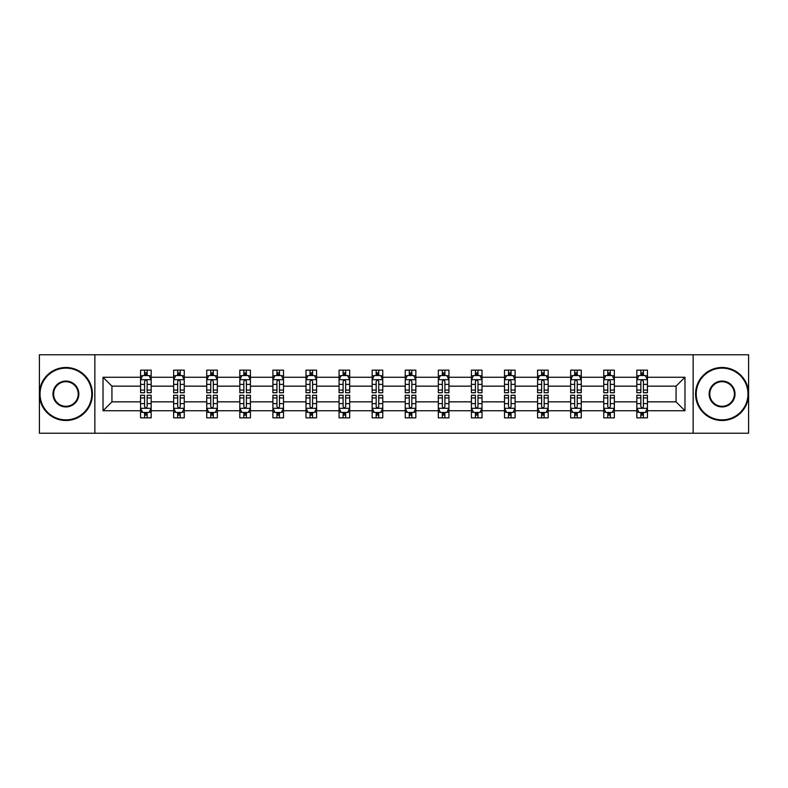 <?xml version="1.0" encoding="UTF-8"?>
<svg xmlns="http://www.w3.org/2000/svg" width="788" height="788" viewBox="0 0 788 788"><rect width="100%" height="100%" fill="white"/><g stroke="black" fill="none" stroke-linecap="round" stroke-linejoin="round"><path stroke-width="1.18" d="M693.144 354.767L39.4 354.767L39.4 433.233L748.6 433.233L748.6 354.767L693.144 354.767L693.144 433.233M647.44 410.755L647.44 401.85L676.065 401.85L684.979 410.755L647.44 410.755L647.44 417.857L643.412 417.857L643.412 412.449M94.855 433.233L94.855 354.767M636.832 410.755L614.354 410.755L614.354 401.85L636.832 401.85L636.832 417.857L647.44 417.857L647.44 412.193L645.441 412.193M614.354 410.755L614.354 417.857L610.326 417.857L610.326 412.449M603.746 410.755L581.268 410.755L581.268 401.85L603.746 401.85L603.746 417.857L614.354 417.857L614.354 412.193L612.355 412.193M581.268 410.755L581.268 417.857L577.24 417.857L577.24 412.449M570.66 410.755L548.182 410.755L548.182 401.85L570.66 401.85L570.66 417.857L581.268 417.857L581.268 412.193L579.279 412.193M548.182 410.755L548.182 417.857L544.153 417.857L544.153 412.449M537.583 410.755L515.096 410.755L515.096 401.85L537.583 401.85L537.583 417.857L548.182 417.857L548.182 412.193L546.192 412.193M515.096 410.755L515.096 417.857L511.067 417.857L511.067 412.449M504.497 410.755L482.01 410.755L482.01 401.85L504.497 401.85L504.497 417.857L515.096 417.857L515.096 412.193L513.106 412.193M482.01 410.755L482.01 417.857L477.981 417.857L477.981 412.449M471.411 410.755L448.933 410.755L448.933 401.85L471.411 401.85L471.411 417.857L482.01 417.857L482.01 412.193L480.02 412.193M448.933 410.755L448.933 417.857L444.895 417.857L444.895 412.449M438.325 410.755L415.847 410.755L415.847 401.85L438.325 401.85L438.325 417.857L448.933 417.857L448.933 412.193L446.934 412.193M415.847 410.755L415.847 417.857L411.819 417.857L411.819 412.449M405.239 410.755L382.761 410.755L382.761 401.85L405.239 401.85L405.239 417.857L415.847 417.857L415.847 412.193L413.848 412.193M382.761 410.755L382.761 417.857L378.733 417.857L378.733 412.449M372.153 410.755L349.675 410.755L349.675 401.85L372.153 401.85L372.153 417.857L382.761 417.857L382.761 412.193L380.762 412.193M349.675 410.755L349.675 417.857L345.646 417.857L345.646 412.449M339.067 410.755L316.589 410.755L316.589 401.85L339.067 401.85L339.067 417.857L349.675 417.857L349.675 412.193L347.685 412.193M316.589 410.755L316.589 417.857L312.56 417.857L312.56 412.449M305.99 410.755L283.503 410.755L283.503 401.85L305.99 401.85L305.99 417.857L316.589 417.857L316.589 412.193L314.599 412.193M283.503 410.755L283.503 417.857L279.474 417.857L279.474 412.449M272.904 410.755L250.417 410.755L250.417 401.85L272.904 401.85L272.904 417.857L283.503 417.857L283.503 412.193L281.513 412.193M250.417 410.755L250.417 417.857L246.388 417.857L246.388 412.449M239.818 410.755L217.34 410.755L217.34 401.85L239.818 401.85L239.818 417.857L250.417 417.857L250.417 412.193L248.427 412.193M217.34 410.755L217.34 417.857L213.312 417.857L213.312 412.449M206.732 410.755L184.254 410.755L184.254 401.85L206.732 401.85L206.732 417.857L217.34 417.857L217.34 412.193L215.341 412.193M184.254 410.755L184.254 417.857L180.225 417.857L180.225 412.449M173.646 410.755L151.168 410.755L151.168 401.85L173.646 401.85L173.646 417.857L184.254 417.857L184.254 412.193L182.255 412.193M151.168 410.755L151.168 417.857L147.139 417.857L147.139 412.449M140.559 410.755L103.021 410.755L103.021 377.245L140.559 377.245L140.559 386.15L111.935 386.15L111.935 401.85L140.559 401.85L140.559 417.857L151.168 417.857L151.168 412.193L149.168 412.193M142.559 375.807L140.559 375.807L140.559 370.143L140.559 377.245M144.588 375.551L144.588 370.143L140.559 370.143L151.168 370.143L151.168 377.245L173.646 377.245L173.646 370.143L184.254 370.143L184.254 377.245L206.732 377.245L206.732 370.143L217.34 370.143L217.34 377.245L239.818 377.245L239.818 370.143L250.417 370.143L250.417 377.245L272.904 377.245L272.904 370.143L283.503 370.143L283.503 377.245L305.99 377.245L305.99 370.143L316.589 370.143L316.589 377.245L339.067 377.245L339.067 370.143L349.675 370.143L349.675 377.245L372.153 377.245L372.153 370.143L382.761 370.143L382.761 377.245L405.239 377.245L405.239 370.143L415.847 370.143L415.847 377.245L438.325 377.245L438.325 370.143L448.933 370.143L448.933 377.245L471.411 377.245L471.411 370.143L482.01 370.143L482.01 377.245L504.497 377.245L504.497 370.143L515.096 370.143L515.096 377.245L537.583 377.245L537.583 370.143L548.182 370.143L548.182 377.245L570.66 377.245L570.66 370.143L581.268 370.143L581.268 377.245L603.746 377.245L603.746 370.143L614.354 370.143L614.354 377.245L636.832 377.245L636.832 370.143L647.44 370.143L647.44 377.245L684.979 377.245L684.979 410.755M636.832 377.245L636.832 386.15L614.354 386.15L614.354 377.245M603.746 377.245L603.746 386.15L581.268 386.15L581.268 377.245M570.66 377.245L570.66 386.15L548.182 386.15L548.182 377.245M537.583 377.245L537.583 386.15L515.096 386.15L515.096 377.245M504.497 377.245L504.497 386.15L482.01 386.15L482.01 377.245M471.411 377.245L471.411 386.15L448.933 386.15L448.933 377.245M438.325 377.245L438.325 386.15L415.847 386.15L415.847 377.245M405.239 377.245L405.239 386.15L382.761 386.15L382.761 377.245M372.153 377.245L372.153 386.15L349.675 386.15L349.675 377.245M339.067 377.245L339.067 386.15L316.589 386.15L316.589 377.245M305.99 377.245L305.99 386.15L283.503 386.15L283.503 377.245M272.904 377.245L272.904 386.15L250.417 386.15L250.417 377.245M239.818 377.245L239.818 386.15L217.34 386.15L217.34 377.245M206.732 377.245L206.732 386.15L184.254 386.15L184.254 377.245M173.646 377.245L173.646 386.15L151.168 386.15L151.168 377.245M103.021 377.245L111.935 386.15M676.065 401.85L676.065 386.15L647.44 386.15L647.44 377.245M640.861 375.443L643.412 375.443M607.775 375.443L610.326 375.443M574.688 375.443L577.24 375.443M541.612 375.443L544.153 375.443M508.526 375.443L511.067 375.443M475.44 375.443L477.981 375.443M442.354 375.443L444.895 375.443M409.267 375.443L411.819 375.443M376.181 375.443L378.733 375.443M343.105 375.443L345.646 375.443M310.019 375.443L312.56 375.443M276.933 375.443L279.474 375.443M243.847 375.443L246.388 375.443M210.76 375.443L213.312 375.443M177.674 375.443L180.225 375.443M144.588 375.443L147.139 375.443M144.588 412.557L147.139 412.557M177.674 412.557L180.225 412.557M210.76 412.557L213.312 412.557M243.847 412.557L246.388 412.557M276.933 412.557L279.474 412.557M310.019 412.557L312.56 412.557M343.105 412.557L345.646 412.557M376.181 412.557L378.733 412.557M409.267 412.557L411.819 412.557M442.354 412.557L444.895 412.557M475.44 412.557L477.981 412.557M508.526 412.557L511.067 412.557M541.612 412.557L544.153 412.557M574.688 412.557L577.24 412.557M607.775 412.557L610.326 412.557M640.861 412.557L643.412 412.557M111.935 401.85L103.021 410.755M684.979 377.245L676.065 386.15M147.139 372.901L144.588 372.901M140.559 390.07L140.559 392.729L144.588 392.729L144.588 390.07L140.559 390.07L140.559 386.15M151.168 386.15L151.168 392.729L147.139 392.729L147.139 381.382C146.292 379.747 145.445 379.747 144.588 381.382L144.588 390.07M149.168 375.807L151.168 375.807L151.168 370.143L147.139 370.143L147.139 375.551M151.168 379.786L149.05 375.551L142.687 375.551L140.559 379.786M144.588 415.099L147.139 415.099M151.168 397.93L151.168 395.271L147.139 395.271L147.139 397.93L151.168 397.93L151.168 401.85M140.559 401.85L140.559 395.271L144.588 395.271L144.588 406.618C145.435 408.253 146.292 408.253 147.139 406.618L147.139 397.93M142.559 412.193L140.559 412.193L140.559 417.857L144.588 417.857L144.588 412.449M140.559 408.214L142.687 412.449L149.05 412.449L151.168 408.214M65.906 368.124A25.876 25.876 0 0 0 40.04 394A25.876 25.876 0 0 0 65.906 419.876A25.876 25.876 0 0 0 91.782 394A25.876 25.876 0 0 0 65.906 368.124M65.906 420.506A26.506 26.506 0 0 1 39.4 394A26.506 26.506 0 0 1 65.906 367.494A26.506 26.506 0 0 1 92.423 394A26.506 26.506 0 0 1 65.906 420.506M65.906 381.067A12.933 12.933 0 0 1 78.849 394A12.933 12.933 0 0 1 65.906 406.933A12.933 12.933 0 0 1 52.973 394A12.933 12.933 0 0 1 65.906 381.067M65.906 406.303A12.303 12.303 0 0 0 78.209 394A12.303 12.303 0 0 0 65.906 381.697A12.303 12.303 0 0 0 53.614 394A12.303 12.303 0 0 0 65.906 406.303M722.094 368.124A25.876 25.876 0 0 0 696.218 394A25.876 25.876 0 0 0 722.094 419.876A25.876 25.876 0 0 0 747.96 394A25.876 25.876 0 0 0 722.094 368.124M722.094 420.506A26.506 26.506 0 0 1 695.577 394A26.506 26.506 0 0 1 722.094 367.494A26.506 26.506 0 0 1 748.6 394A26.506 26.506 0 0 1 722.094 420.506M722.094 381.067A12.933 12.933 0 0 1 735.027 394A12.933 12.933 0 0 1 722.094 406.933A12.933 12.933 0 0 1 709.151 394A12.933 12.933 0 0 1 722.094 381.067M722.094 406.303A12.303 12.303 0 0 0 734.386 394A12.303 12.303 0 0 0 722.094 381.697A12.303 12.303 0 0 0 709.791 394A12.303 12.303 0 0 0 722.094 406.303M180.225 372.901L177.674 372.901M175.645 375.807L173.646 375.807L173.646 370.143L177.674 370.143L177.674 375.551M173.646 390.07L173.646 392.729L177.674 392.729L177.674 390.07L173.646 390.07L173.646 386.15M184.254 386.15L184.254 392.729L180.225 392.729L180.225 381.382C179.378 379.747 178.531 379.747 177.674 381.382L177.674 390.07M182.255 375.807L184.254 375.807L184.254 370.143L180.225 370.143L180.225 375.551M184.254 379.786L182.126 375.551L175.763 375.551L173.646 379.786M213.312 372.901L210.76 372.901M208.721 375.807L206.732 375.807L206.732 370.143L210.76 370.143L210.76 375.551M206.732 390.07L206.732 392.729L210.76 392.729L210.76 390.07L206.732 390.07L206.732 386.15M217.34 386.15L217.34 392.729L213.312 392.729L213.312 381.382C212.455 379.747 211.608 379.747 210.76 381.382L210.76 390.07M215.341 375.807L217.34 375.807L217.34 370.143L213.312 370.143L213.312 375.551M217.34 379.786L215.213 375.551L208.85 375.551L206.732 379.786M177.674 415.099L180.225 415.099M184.254 397.93L184.254 395.271L180.225 395.271L180.225 397.93L184.254 397.93L184.254 401.85M173.646 401.85L173.646 395.271L177.674 395.271L177.674 406.618C178.521 408.253 179.368 408.253 180.225 406.618L180.225 397.93M175.645 412.193L173.646 412.193L173.646 417.857L177.674 417.857L177.674 412.449M173.646 408.214L175.763 412.449L182.126 412.449L184.254 408.214M210.76 415.099L213.312 415.099M217.34 397.93L217.34 395.271L213.312 395.271L213.312 397.93L217.34 397.93L217.34 401.85M206.732 401.85L206.732 395.271L210.76 395.271L210.76 406.618C211.608 408.253 212.455 408.253 213.312 406.618L213.312 397.93M208.721 412.193L206.732 412.193L206.732 417.857L210.76 417.857L210.76 412.449M206.732 408.214L208.85 412.449L215.213 412.449L217.34 408.214M246.388 372.901L243.847 372.901M241.808 375.807L239.818 375.807L239.818 370.143L243.847 370.143L243.847 375.551M239.818 390.07L239.818 392.729L243.847 392.729L243.847 390.07L239.818 390.07L239.818 386.15M250.417 386.15L250.417 392.729L246.388 392.729L246.388 381.382C245.541 379.747 244.694 379.747 243.847 381.382L243.847 390.07M248.427 375.807L250.417 375.807L250.417 370.143L246.388 370.143L246.388 375.551M250.417 379.786L248.299 375.551L241.936 375.551L239.818 379.786M243.847 415.099L246.388 415.099M250.417 397.93L250.417 395.271L246.388 395.271L246.388 397.93L250.417 397.93L250.417 401.85M239.818 401.85L239.818 395.271L243.847 395.271L243.847 406.618C244.694 408.253 245.541 408.253 246.388 406.618L246.388 397.93M241.808 412.193L239.818 412.193L239.818 417.857L243.847 417.857L243.847 412.449M239.818 408.214L241.936 412.449L248.299 412.449L250.417 408.214M279.474 372.901L276.933 372.901M274.894 375.807L272.904 375.807L272.904 370.143L276.933 370.143L276.933 375.551M272.904 390.07L272.904 392.729L276.933 392.729L276.933 390.07L272.904 390.07L272.904 386.15M283.503 386.15L283.503 392.729L279.474 392.729L279.474 381.382C278.627 379.747 277.78 379.747 276.933 381.382L276.933 390.07M281.513 375.807L283.503 375.807L283.503 370.143L279.474 370.143L279.474 375.551M283.503 379.786L281.385 375.551L275.022 375.551L272.904 379.786M276.933 415.099L279.474 415.099M283.503 397.93L283.503 395.271L279.474 395.271L279.474 397.93L283.503 397.93L283.503 401.85M272.904 401.85L272.904 395.271L276.933 395.271L276.933 406.618C277.78 408.253 278.627 408.253 279.474 406.618L279.474 397.93M274.894 412.193L272.904 412.193L272.904 417.857L276.933 417.857L276.933 412.449M272.904 408.214L275.022 412.449L281.385 412.449L283.503 408.214M312.56 372.901L310.019 372.901M307.98 375.807L305.99 375.807L305.99 370.143L310.019 370.143L310.019 375.551M305.99 390.07L305.99 392.729L310.019 392.729L310.019 390.07L305.99 390.07L305.99 386.15M316.589 386.15L316.589 392.729L312.56 392.729L312.56 381.382C311.713 379.747 310.866 379.747 310.019 381.382L310.019 390.07M314.599 375.807L316.589 375.807L316.589 370.143L312.56 370.143L312.56 375.551M316.589 379.786L314.471 375.551L308.108 375.551L305.99 379.786M310.019 415.099L312.56 415.099M316.589 397.93L316.589 395.271L312.56 395.271L312.56 397.93L316.589 397.93L316.589 401.85M305.99 401.85L305.99 395.271L310.019 395.271L310.019 406.618C310.866 408.253 311.713 408.253 312.56 406.618L312.56 397.93M307.98 412.193L305.99 412.193L305.99 417.857L310.019 417.857L310.019 412.449M305.99 408.214L308.108 412.449L314.471 412.449L316.589 408.214M345.646 372.901L343.105 372.901M341.066 375.807L339.067 375.807L339.067 370.143L343.105 370.143L343.105 375.551M339.067 390.07L339.067 392.729L343.105 392.729L343.105 390.07L339.067 390.07L339.067 386.15M349.675 386.15L349.675 392.729L345.646 392.729L345.646 381.382C344.799 379.747 343.952 379.747 343.105 381.382L343.105 390.07M347.685 375.807L349.675 375.807L349.675 370.143L345.646 370.143L345.646 375.551M349.675 379.786L347.557 375.551L341.194 375.551L339.067 379.786M343.105 415.099L345.646 415.099M349.675 397.93L349.675 395.271L345.646 395.271L345.646 397.93L349.675 397.93L349.675 401.85M339.067 401.85L339.067 395.271L343.105 395.271L343.105 406.618C343.952 408.253 344.799 408.253 345.646 406.618L345.646 397.93M341.066 412.193L339.067 412.193L339.067 417.857L343.105 417.857L343.105 412.449M339.067 408.214L341.194 412.449L347.557 412.449L349.675 408.214M378.733 372.901L376.181 372.901M374.152 375.807L372.153 375.807L372.153 370.143L376.181 370.143L376.181 375.551M372.153 390.07L372.153 392.729L376.181 392.729L376.181 390.07L372.153 390.07L372.153 386.15M382.761 386.15L382.761 392.729L378.733 392.729L378.733 381.382C377.885 379.747 377.038 379.747 376.181 381.382L376.181 390.07M380.762 375.807L382.761 375.807L382.761 370.143L378.733 370.143L378.733 375.551M382.761 379.786L380.643 375.551L374.28 375.551L372.153 379.786M376.181 415.099L378.733 415.099M382.761 397.93L382.761 395.271L378.733 395.271L378.733 397.93L382.761 397.93L382.761 401.85M372.153 401.85L372.153 395.271L376.181 395.271L376.181 406.618C377.028 408.253 377.885 408.253 378.733 406.618L378.733 397.93M374.152 412.193L372.153 412.193L372.153 417.857L376.181 417.857L376.181 412.449M372.153 408.214L374.28 412.449L380.643 412.449L382.761 408.214M411.819 372.901L409.267 372.901M407.238 375.807L405.239 375.807L405.239 370.143L409.267 370.143L409.267 375.551M405.239 390.07L405.239 392.729L409.267 392.729L409.267 390.07L405.239 390.07L405.239 386.15M415.847 386.15L415.847 392.729L411.819 392.729L411.819 381.382C410.972 379.747 410.115 379.747 409.267 381.382L409.267 390.07M413.848 375.807L415.847 375.807L415.847 370.143L411.819 370.143L411.819 375.551M415.847 379.786L413.72 375.551L407.357 375.551L405.239 379.786M409.267 415.099L411.819 415.099M415.847 397.93L415.847 395.271L411.819 395.271L411.819 397.93L415.847 397.93L415.847 401.85M405.239 401.85L405.239 395.271L409.267 395.271L409.267 406.618C410.115 408.253 410.962 408.253 411.819 406.618L411.819 397.93M407.238 412.193L405.239 412.193L405.239 417.857L409.267 417.857L409.267 412.449M405.239 408.214L407.357 412.449L413.72 412.449L415.847 408.214M444.895 372.901L442.354 372.901M440.315 375.807L438.325 375.807L438.325 370.143L442.354 370.143L442.354 375.551M438.325 390.07L438.325 392.729L442.354 392.729L442.354 390.07L438.325 390.07L438.325 386.15M448.933 386.15L448.933 392.729L444.895 392.729L444.895 381.382C444.048 379.747 443.201 379.747 442.354 381.382L442.354 390.07M446.934 375.807L448.933 375.807L448.933 370.143L444.895 370.143L444.895 375.551M448.933 379.786L446.806 375.551L440.443 375.551L438.325 379.786M442.354 415.099L444.895 415.099M448.933 397.93L448.933 395.271L444.895 395.271L444.895 397.93L448.933 397.93L448.933 401.85M438.325 401.85L438.325 395.271L442.354 395.271L442.354 406.618C443.201 408.253 444.048 408.253 444.895 406.618L444.895 397.93M440.315 412.193L438.325 412.193L438.325 417.857L442.354 417.857L442.354 412.449M438.325 408.214L440.443 412.449L446.806 412.449L448.933 408.214M477.981 372.901L475.44 372.901M473.401 375.807L471.411 375.807L471.411 370.143L475.44 370.143L475.44 375.551M471.411 390.07L471.411 392.729L475.44 392.729L475.44 390.07L471.411 390.07L471.411 386.15M482.01 386.15L482.01 392.729L477.981 392.729L477.981 381.382C477.134 379.747 476.287 379.747 475.44 381.382L475.44 390.07M480.02 375.807L482.01 375.807L482.01 370.143L477.981 370.143L477.981 375.551M482.01 379.786L479.892 375.551L473.529 375.551L471.411 379.786M475.44 415.099L477.981 415.099M482.01 397.93L482.01 395.271L477.981 395.271L477.981 397.93L482.01 397.93L482.01 401.85M471.411 401.85L471.411 395.271L475.44 395.271L475.44 406.618C476.287 408.253 477.134 408.253 477.981 406.618L477.981 397.93M473.401 412.193L471.411 412.193L471.411 417.857L475.44 417.857L475.44 412.449M471.411 408.214L473.529 412.449L479.892 412.449L482.01 408.214M511.067 372.901L508.526 372.901M506.487 375.807L504.497 375.807L504.497 370.143L508.526 370.143L508.526 375.551M504.497 390.07L504.497 392.729L508.526 392.729L508.526 390.07L504.497 390.07L504.497 386.15M515.096 386.15L515.096 392.729L511.067 392.729L511.067 381.382C510.22 379.747 509.373 379.747 508.526 381.382L508.526 390.07M513.106 375.807L515.096 375.807L515.096 370.143L511.067 370.143L511.067 375.551M515.096 379.786L512.978 375.551L506.615 375.551L504.497 379.786M508.526 415.099L511.067 415.099M515.096 397.93L515.096 395.271L511.067 395.271L511.067 397.93L515.096 397.93L515.096 401.85M504.497 401.85L504.497 395.271L508.526 395.271L508.526 406.618C509.373 408.253 510.22 408.253 511.067 406.618L511.067 397.93M506.487 412.193L504.497 412.193L504.497 417.857L508.526 417.857L508.526 412.449M504.497 408.214L506.615 412.449L512.978 412.449L515.096 408.214M544.153 372.901L541.612 372.901M539.573 375.807L537.583 375.807L537.583 370.143L541.612 370.143L541.612 375.551M537.583 390.07L537.583 392.729L541.612 392.729L541.612 390.07L537.583 390.07L537.583 386.15M548.182 386.15L548.182 392.729L544.153 392.729L544.153 381.382C543.306 379.747 542.459 379.747 541.612 381.382L541.612 390.07M546.192 375.807L548.182 375.807L548.182 370.143L544.153 370.143L544.153 375.551M548.182 379.786L546.064 375.551L539.701 375.551L537.583 379.786M541.612 415.099L544.153 415.099M548.182 397.93L548.182 395.271L544.153 395.271L544.153 397.93L548.182 397.93L548.182 401.85M537.583 401.85L537.583 395.271L541.612 395.271L541.612 406.618C542.459 408.253 543.306 408.253 544.153 406.618L544.153 397.93M539.573 412.193L537.583 412.193L537.583 417.857L541.612 417.857L541.612 412.449M537.583 408.214L539.701 412.449L546.064 412.449L548.182 408.214M577.24 372.901L574.688 372.901M572.659 375.807L570.66 375.807L570.66 370.143L574.688 370.143L574.688 375.551M570.66 390.07L570.66 392.729L574.688 392.729L574.688 390.07L570.66 390.07L570.66 386.15M581.268 386.15L581.268 392.729L577.24 392.729L577.24 381.382C576.392 379.747 575.545 379.747 574.688 381.382L574.688 390.07M579.279 375.807L581.268 375.807L581.268 370.143L577.24 370.143L577.24 375.551M581.268 379.786L579.15 375.551L572.787 375.551L570.66 379.786M574.688 415.099L577.24 415.099M581.268 397.93L581.268 395.271L577.24 395.271L577.24 397.93L581.268 397.93L581.268 401.85M570.66 401.85L570.66 395.271L574.688 395.271L574.688 406.618C575.545 408.253 576.392 408.253 577.24 406.618L577.24 397.93M572.659 412.193L570.66 412.193L570.66 417.857L574.688 417.857L574.688 412.449M570.66 408.214L572.787 412.449L579.15 412.449L581.268 408.214M610.326 372.901L607.775 372.901M605.745 375.807L603.746 375.807L603.746 370.143L607.775 370.143L607.775 375.551M603.746 390.07L603.746 392.729L607.775 392.729L607.775 390.07L603.746 390.07L603.746 386.15M614.354 386.15L614.354 392.729L610.326 392.729L610.326 381.382C609.479 379.747 608.631 379.747 607.775 381.382L607.775 390.07M612.355 375.807L614.354 375.807L614.354 370.143L610.326 370.143L610.326 375.551M614.354 379.786L612.237 375.551L605.874 375.551L603.746 379.786M607.775 415.099L610.326 415.099M614.354 397.93L614.354 395.271L610.326 395.271L610.326 397.93L614.354 397.93L614.354 401.85M603.746 401.85L603.746 395.271L607.775 395.271L607.775 406.618C608.622 408.253 609.469 408.253 610.326 406.618L610.326 397.93M605.745 412.193L603.746 412.193L603.746 417.857L607.775 417.857L607.775 412.449M603.746 408.214L605.874 412.449L612.237 412.449L614.354 408.214M643.412 372.901L640.861 372.901M638.832 375.807L636.832 375.807L636.832 370.143L640.861 370.143L640.861 375.551M636.832 390.07L636.832 392.729L640.861 392.729L640.861 390.07L636.832 390.07L636.832 386.15M647.44 386.15L647.44 392.729L643.412 392.729L643.412 381.382C642.565 379.747 641.708 379.747 640.861 381.382L640.861 390.07M645.441 375.807L647.44 375.807L647.44 370.143L643.412 370.143L643.412 375.551M647.44 379.786L645.313 375.551L638.95 375.551L636.832 379.786M640.861 415.099L643.412 415.099M647.44 397.93L647.44 395.271L643.412 395.271L643.412 397.93L647.44 397.93L647.44 401.85M636.832 401.85L636.832 395.271L640.861 395.271L640.861 406.618C641.708 408.253 642.555 408.253 643.412 406.618L643.412 397.93M638.832 412.193L636.832 412.193L636.832 417.857L640.861 417.857L640.861 412.449M636.832 408.214L638.95 412.449L645.313 412.449L647.44 408.214M151.119 379.688L140.619 379.688M151.168 390.07L147.139 390.07M144.588 384.386L140.559 384.386M151.168 384.386L147.139 384.386M147.139 374.251L144.588 374.251M140.619 408.312L151.119 408.312M140.559 397.93L144.588 397.93M147.139 403.614L151.168 403.614M140.559 403.614L144.588 403.614M144.588 413.749L147.139 413.749M184.195 379.688L173.705 379.688M184.254 390.07L180.225 390.07M177.674 384.386L173.646 384.386M184.254 384.386L180.225 384.386M180.225 374.251L177.674 374.251M217.281 379.688L206.781 379.688M217.34 390.07L213.312 390.07M210.76 384.386L206.732 384.386M217.34 384.386L213.312 384.386M213.312 374.251L210.76 374.251M173.705 408.312L184.195 408.312M173.646 397.93L177.674 397.93M180.225 403.614L184.254 403.614M173.646 403.614L177.674 403.614M177.674 413.749L180.225 413.749M206.781 408.312L217.281 408.312M206.732 397.93L210.76 397.93M213.312 403.614L217.34 403.614M206.732 403.614L210.76 403.614M210.76 413.749L213.312 413.749M250.367 379.688L239.867 379.688M250.417 390.07L246.388 390.07M243.847 384.386L239.818 384.386M250.417 384.386L246.388 384.386M246.388 374.251L243.847 374.251M239.867 408.312L250.367 408.312M239.818 397.93L243.847 397.93M246.388 403.614L250.417 403.614M239.818 403.614L243.847 403.614M243.847 413.749L246.388 413.749M283.453 379.688L272.953 379.688M283.503 390.07L279.474 390.07M276.933 384.386L272.904 384.386M283.503 384.386L279.474 384.386M279.474 374.251L276.933 374.251M272.953 408.312L283.453 408.312M272.904 397.93L276.933 397.93M279.474 403.614L283.503 403.614M272.904 403.614L276.933 403.614M276.933 413.749L279.474 413.749M316.54 379.688L306.039 379.688M316.589 390.07L312.56 390.07M310.019 384.386L305.99 384.386M316.589 384.386L312.56 384.386M312.56 374.251L310.019 374.251M306.039 408.312L316.54 408.312M305.99 397.93L310.019 397.93M312.56 403.614L316.589 403.614M305.99 403.614L310.019 403.614M310.019 413.749L312.56 413.749M349.626 379.688L339.126 379.688M349.675 390.07L345.646 390.07M343.105 384.386L339.067 384.386M349.675 384.386L345.646 384.386M345.646 374.251L343.105 374.251M339.126 408.312L349.626 408.312M339.067 397.93L343.105 397.93M345.646 403.614L349.675 403.614M339.067 403.614L343.105 403.614M343.105 413.749L345.646 413.749M382.702 379.688L372.212 379.688M382.761 390.07L378.733 390.07M376.181 384.386L372.153 384.386M382.761 384.386L378.733 384.386M378.733 374.251L376.181 374.251M372.212 408.312L382.702 408.312M372.153 397.93L376.181 397.93M378.733 403.614L382.761 403.614M372.153 403.614L376.181 403.614M376.181 413.749L378.733 413.749M415.788 379.688L405.298 379.688M415.847 390.07L411.819 390.07M409.267 384.386L405.239 384.386M415.847 384.386L411.819 384.386M411.819 374.251L409.267 374.251M405.298 408.312L415.788 408.312M405.239 397.93L409.267 397.93M411.819 403.614L415.847 403.614M405.239 403.614L409.267 403.614M409.267 413.749L411.819 413.749M448.874 379.688L438.374 379.688M448.933 390.07L444.895 390.07M442.354 384.386L438.325 384.386M448.933 384.386L444.895 384.386M444.895 374.251L442.354 374.251M438.374 408.312L448.874 408.312M438.325 397.93L442.354 397.93M444.895 403.614L448.933 403.614M438.325 403.614L442.354 403.614M442.354 413.749L444.895 413.749M481.961 379.688L471.46 379.688M482.01 390.07L477.981 390.07M475.44 384.386L471.411 384.386M482.01 384.386L477.981 384.386M477.981 374.251L475.44 374.251M471.46 408.312L481.961 408.312M471.411 397.93L475.44 397.93M477.981 403.614L482.01 403.614M471.411 403.614L475.44 403.614M475.44 413.749L477.981 413.749M515.047 379.688L504.547 379.688M515.096 390.07L511.067 390.07M508.526 384.386L504.497 384.386M515.096 384.386L511.067 384.386M511.067 374.251L508.526 374.251M504.547 408.312L515.047 408.312M504.497 397.93L508.526 397.93M511.067 403.614L515.096 403.614M504.497 403.614L508.526 403.614M508.526 413.749L511.067 413.749M548.133 379.688L537.633 379.688M548.182 390.07L544.153 390.07M541.612 384.386L537.583 384.386M548.182 384.386L544.153 384.386M544.153 374.251L541.612 374.251M537.633 408.312L548.133 408.312M537.583 397.93L541.612 397.93M544.153 403.614L548.182 403.614M537.583 403.614L541.612 403.614M541.612 413.749L544.153 413.749M581.219 379.688L570.719 379.688M581.268 390.07L577.24 390.07M574.688 384.386L570.66 384.386M581.268 384.386L577.24 384.386M577.24 374.251L574.688 374.251M570.719 408.312L581.219 408.312M570.66 397.93L574.688 397.93M577.24 403.614L581.268 403.614M570.66 403.614L574.688 403.614M574.688 413.749L577.24 413.749M614.295 379.688L603.805 379.688M614.354 390.07L610.326 390.07M607.775 384.386L603.746 384.386M614.354 384.386L610.326 384.386M610.326 374.251L607.775 374.251M603.805 408.312L614.295 408.312M603.746 397.93L607.775 397.93M610.326 403.614L614.354 403.614M603.746 403.614L607.775 403.614M607.775 413.749L610.326 413.749M647.381 379.688L636.881 379.688M647.44 390.07L643.412 390.07M640.861 384.386L636.832 384.386M647.44 384.386L643.412 384.386M643.412 374.251L640.861 374.251M636.881 408.312L647.381 408.312M636.832 397.93L640.861 397.93M643.412 403.614L647.44 403.614M636.832 403.614L640.861 403.614M640.861 413.749L643.412 413.749"/></g></svg>
